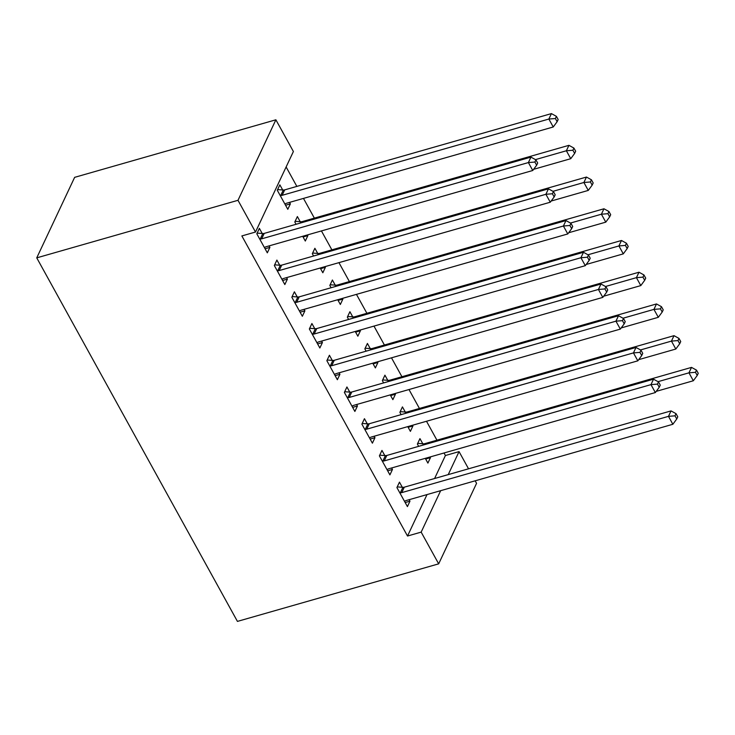 <?xml version="1.0" encoding="UTF-8"?>
<svg xmlns="http://www.w3.org/2000/svg" width="735" height="735" viewBox="0 0 735 735"><rect width="100%" height="100%" fill="white"/><g stroke="black" fill="none" stroke-linecap="round" stroke-linejoin="round"><path stroke-width="1.1" d="M434.587 478.522L445.41 455.516L444.013 452.99M436.948 440.182L426.502 421.265M419.437 408.458L408.991 389.541M401.926 376.743L391.479 357.816M384.414 345.018L373.968 326.092M366.903 313.294L356.457 294.377M349.391 281.569L338.945 262.652M331.88 249.845L321.434 230.928M314.369 218.13L303.472 198.404M296.857 186.405L286.126 166.964M445.41 455.516L459.053 451.612L468.544 468.811M475.168 480.809L476.565 483.336L438.676 563.846L421.164 532.122L440.669 490.668M427.026 494.572L407.521 536.026L241.861 235.935L255.504 232.03L293.394 151.52L275.882 119.796L74.639 177.346L36.75 257.856L237.433 621.397L438.676 563.846M405.27 412.032L402.44 406.896L399.877 412.335L401.145 414.623M412.574 425.243L412.941 425.923L410.387 431.371L407.769 426.622M384.791 455.544L381.961 450.417L379.398 455.856L389.908 474.883L392.462 469.444L391.645 467.965M370.247 348.583L367.417 343.447L364.854 348.886L366.122 351.183M377.542 361.804L377.919 362.484L375.364 367.923L372.746 363.173M349.768 392.104L346.929 386.968L344.375 392.407L354.876 411.444L357.44 406.005L356.622 404.516M335.224 285.134L332.395 280.007L329.831 285.446L331.099 287.734M342.519 298.355L342.896 299.035L340.342 304.474L337.714 299.733M314.745 328.655L311.906 323.519L309.352 328.968L319.854 347.995L322.417 342.556L321.599 341.068M300.202 221.694L297.372 216.559L294.808 221.998L296.076 224.285M307.496 234.915L307.873 235.595L305.31 241.034L302.691 236.284M279.723 265.216L276.884 260.08L274.33 265.519L284.831 284.555L287.394 279.116L286.577 277.628M262.211 233.491L259.372 228.355L256.818 233.794L267.319 252.831L269.883 247.392L269.065 245.903M282.69 189.97L279.851 184.834L277.297 190.273L287.798 209.31L290.362 203.871L289.544 202.382M297.234 296.94L294.395 291.804L291.841 297.243L302.342 316.27L304.906 310.832L304.088 309.352M317.713 253.419L314.883 248.283L312.32 253.722L313.588 256.01M325.008 266.63L325.385 267.31L322.83 272.758L320.203 268.009M332.257 360.38L329.418 355.244L326.864 360.683L337.365 379.719L339.928 374.28L339.111 372.792M352.736 316.858L349.906 311.723L347.343 317.162L348.611 319.459M360.031 330.079L360.407 330.759L357.853 336.198L355.225 331.457M367.279 423.829L364.45 418.693L361.886 424.132L372.397 443.168L374.951 437.72L374.133 436.241M387.758 380.307L384.929 375.172L382.365 380.611L383.633 382.898M395.062 393.528L395.43 394.208L392.876 399.647L390.257 394.897M402.302 487.268L399.472 482.132L396.909 487.571L407.42 506.608L409.974 501.169L409.156 499.681M422.781 443.747L419.951 438.62L417.388 444.059L418.656 446.347M430.085 456.968L430.453 457.648L427.899 463.087L425.28 458.346M448.231 474.617L459.053 451.612M407.521 536.026L421.164 532.122M255.504 232.03L237.993 200.306L36.75 257.856M275.882 119.796L237.993 200.306M265.078 248.761L269.883 247.392M285.557 205.24L290.362 203.871M282.589 280.485L287.394 279.116M303.068 236.964L307.873 235.595M300.1 312.21L304.906 310.832M320.579 268.688L325.385 267.31M317.612 343.934L322.417 342.556M338.091 300.413L342.896 299.035M335.123 375.649L339.928 374.28M355.602 332.137L360.407 330.759M352.635 407.374L357.44 406.005M373.114 363.853L377.919 362.484M370.146 439.098L374.951 437.72M390.625 395.577L395.43 394.208M387.657 470.823L392.462 469.444M408.136 427.301L412.941 425.923M405.169 502.547L409.974 501.169M425.648 459.026L430.453 457.648M259.648 238.93L260.254 238.976A3.969 3.16 -154.8 0 0 261.651 238.838L528.382 162.564L532.765 170.492L266.033 246.767A3.969 3.16 -154.8 0 0 264.885 247.364L264.49 247.695M257.131 233.124L262.818 233.537A3.969 3.16 -154.8 0 0 264.214 233.399L530.946 157.125L528.382 162.564L534.896 162.049L536.651 165.219L537.671 163.041L535.925 159.872L534.896 162.049M535.925 159.872L530.946 157.125M532.765 170.492L536.651 165.219M284.969 204.174L285.364 203.843A3.969 3.16 25.2 0 1 286.512 203.255L553.244 126.98L548.861 119.042L551.425 113.603L284.693 189.878A3.969 3.16 25.2 0 1 283.297 190.016L277.61 189.602M555.384 118.528L557.13 121.698L558.159 119.52L556.404 116.35L555.384 118.528L548.861 119.042L282.13 195.317A3.969 3.16 25.2 0 1 280.733 195.455L280.127 195.409M557.13 121.698L553.244 126.98M551.425 113.603L556.404 116.35M277.159 270.655L277.766 270.7A3.969 3.16 -154.8 0 0 279.162 270.563L545.894 194.288L550.276 202.217L283.545 278.491A3.969 3.16 -154.8 0 0 282.396 279.089L282.001 279.419M274.642 264.839L280.329 265.262A3.969 3.16 -154.8 0 0 281.725 265.124L548.457 188.849L545.894 194.288L552.408 193.764L554.162 196.943L555.191 194.766L553.437 191.587L552.408 193.764M553.437 191.587L548.457 188.849M550.276 202.217L554.162 196.943M294.671 302.379L295.277 302.416A3.969 3.16 -154.8 0 0 296.674 302.287L563.405 226.012L567.788 233.941L301.056 310.216A3.969 3.16 -154.8 0 0 299.908 310.813L299.512 311.144M292.153 296.563L297.84 296.977A3.969 3.16 -154.8 0 0 299.237 296.848L565.968 220.573L563.405 226.012L569.919 225.489L571.674 228.658L572.703 226.49L570.948 223.311L569.919 225.489M570.948 223.311L565.968 220.573M567.788 233.941L571.674 228.658M533.628 169.316L570.755 158.696L566.373 150.767L568.936 145.328L302.204 221.602A3.969 3.16 25.2 0 1 300.808 221.74L295.13 221.318M572.896 150.243L574.641 153.422L575.67 151.245L573.916 148.075L572.896 150.243L566.373 150.767L535.457 159.614M574.641 153.422L570.755 158.696M568.936 145.328L573.916 148.075M551.149 201.041L588.266 190.42L583.893 182.491L586.447 177.052L319.716 253.327A3.969 3.16 25.2 0 1 318.319 253.465L312.641 253.042M590.407 181.968L592.153 185.147L593.182 182.969L591.427 179.79L590.407 181.968L583.893 182.491L552.968 191.33M592.153 185.147L588.266 190.42M586.447 177.052L591.427 179.79M312.182 334.094L312.788 334.14A3.969 3.16 -154.8 0 0 314.185 334.012L580.916 257.737L585.299 265.666L318.567 341.94A3.969 3.16 -154.8 0 0 317.419 342.528L317.024 342.859M309.665 328.288L315.352 328.701A3.969 3.16 -154.8 0 0 316.748 328.563L583.48 252.289L580.916 257.737L587.44 257.213L589.185 260.383L590.214 258.206L588.459 255.036L587.44 257.213M588.459 255.036L583.48 252.289M585.299 265.666L589.185 260.383M329.693 365.819L330.3 365.865A3.969 3.16 -154.8 0 0 331.696 365.727L598.428 289.452L602.81 297.39L336.079 373.665A3.969 3.16 -154.8 0 0 334.93 374.253L334.535 374.584M327.176 360.012L332.863 360.426A3.969 3.16 -154.8 0 0 334.26 360.288L600.991 284.013L598.428 289.452L604.951 288.938L606.697 292.107L607.726 289.93L605.971 286.76L604.951 288.938M605.971 286.76L600.991 284.013M602.81 297.39L606.697 292.107M568.66 232.756L605.778 222.145L601.405 214.216L603.959 208.777L337.227 285.051A3.969 3.16 25.2 0 1 335.831 285.18L330.153 284.767M607.918 213.692L609.664 216.862L610.693 214.694L608.938 211.515L607.918 213.692L601.405 214.216L570.479 223.054M609.664 216.862L605.778 222.145M603.959 208.777L608.938 211.515M586.172 264.481L623.289 253.869L618.916 245.94L621.47 240.492L354.739 316.767A3.969 3.16 25.2 0 1 353.342 316.904L347.664 316.491M625.43 245.416L627.175 248.586L628.204 246.409L626.45 243.239L625.43 245.416L618.916 245.94L587.991 254.779M627.175 248.586L623.289 253.869M621.47 240.492L626.45 243.239M347.205 397.543L347.811 397.589A3.969 3.16 -154.8 0 0 349.208 397.451L615.939 321.177L620.322 329.105L353.59 405.38A3.969 3.16 -154.8 0 0 352.442 405.977L352.047 406.308M344.697 391.727L350.375 392.15A3.969 3.16 -154.8 0 0 351.771 392.012L618.503 315.738L615.939 321.177L622.462 320.653L624.208 323.832L625.237 321.654L623.482 318.485L622.462 320.653M623.482 318.485L618.503 315.738M620.322 329.105L624.208 323.832M603.683 296.205L640.801 285.593L636.427 277.655L638.981 272.216L372.25 348.491A3.969 3.16 25.2 0 1 370.853 348.629L365.176 348.215M642.941 277.141L644.687 280.311L645.716 278.133L643.961 274.963L642.941 277.141L636.427 277.655L605.502 286.503M644.687 280.311L640.801 285.593M638.981 272.216L643.961 274.963M364.716 429.268L365.323 429.313A3.969 3.16 -154.8 0 0 366.719 429.176L633.451 352.901L637.833 360.83L371.101 437.104A3.969 3.16 -154.8 0 0 369.953 437.702L369.558 438.032M362.208 423.452L367.886 423.865A3.969 3.16 -154.8 0 0 369.282 423.737L636.014 347.462L633.451 352.901L639.974 352.377L641.719 355.556L642.748 353.379L640.993 350.2L639.974 352.377M640.993 350.2L636.014 347.462M637.833 360.83L641.719 355.556M621.194 327.929L658.312 317.309L653.939 309.38L656.493 303.941L389.761 380.215A3.969 3.16 25.2 0 1 388.365 380.353L382.687 379.931M660.453 308.856L662.198 312.035L663.227 309.858L661.472 306.688L660.453 308.856L653.939 309.38L623.014 318.227M662.198 312.035L658.312 317.309M656.493 303.941L661.472 306.688M382.228 460.992L382.834 461.029A3.969 3.16 -154.8 0 0 384.24 460.9L650.971 384.625L655.344 392.554L388.613 468.829A3.969 3.16 -154.8 0 0 387.464 469.426L387.069 469.748M379.719 455.176L385.397 455.59A3.969 3.16 -154.8 0 0 386.794 455.461L653.525 379.187L650.971 384.625L657.485 384.102L659.231 387.271L660.26 385.094L658.505 381.924L657.485 384.102M658.505 381.924L653.525 379.187M655.344 392.554L659.231 387.271M638.706 359.654L675.823 349.033L671.45 341.104L674.004 335.665L407.273 411.94A3.969 3.16 25.2 0 1 405.876 412.069L400.198 411.655M677.964 340.581L679.71 343.76L680.739 341.582L678.984 338.403L677.964 340.581L671.45 341.104L640.525 349.943M679.71 343.76L675.823 349.033M674.004 335.665L678.984 338.403M399.748 492.707L400.345 492.753A3.969 3.16 -154.8 0 0 401.751 492.625L668.482 416.35L672.856 424.279L406.124 500.553A3.969 3.16 -154.8 0 0 404.976 501.141L404.581 501.472M397.231 486.901L402.909 487.314A3.969 3.16 -154.8 0 0 404.305 487.176L671.037 410.902L668.482 416.35L674.996 415.826L676.742 418.996L677.771 416.818L676.016 413.649L674.996 415.826M676.016 413.649L671.037 410.902M672.856 424.279L676.742 418.996M656.217 391.369L693.335 380.758L688.961 372.829L691.516 367.39L424.784 443.664A3.969 3.16 25.2 0 1 423.388 443.793L417.71 443.38M695.475 372.305L697.23 375.475L698.25 373.297L696.495 370.128L695.475 372.305L688.961 372.829L658.036 381.667M697.23 375.475L693.335 380.758M691.516 367.39L696.495 370.128M260.254 238.976L262.818 233.537M261.651 238.838L264.214 233.399M284.693 189.878L282.13 195.317M283.297 190.016L280.733 195.455M277.766 270.7L280.329 265.262M279.162 270.563L281.725 265.124M295.277 302.416L297.84 296.977M296.674 302.287L299.237 296.848M302.204 221.602L301.699 222.677M300.808 221.74L300.156 223.118M319.716 253.327L319.21 254.402M318.319 253.465L317.667 254.843M312.788 334.14L315.352 328.701M314.185 334.012L316.748 328.563M330.3 365.865L332.863 360.426M331.696 365.727L334.26 360.288M337.227 285.051L336.722 286.126M335.831 285.18L335.178 286.567M354.739 316.767L354.233 317.851M353.342 316.904L352.69 318.292M347.811 397.589L350.375 392.15M349.208 397.451L351.771 392.012M372.25 348.491L371.745 349.575M370.853 348.629L370.201 350.016M365.323 429.313L367.886 423.865M366.719 429.176L369.282 423.737M389.761 380.215L389.256 381.29M388.365 380.353L387.712 381.731M382.834 461.029L385.397 455.59M384.24 460.9L386.794 455.461M407.273 411.94L406.767 413.015M405.876 412.069L405.224 413.456M400.345 492.753L402.909 487.314M401.751 492.625L404.305 487.176M424.784 443.664L424.279 444.739M423.388 443.793L422.735 445.18"/></g></svg>
